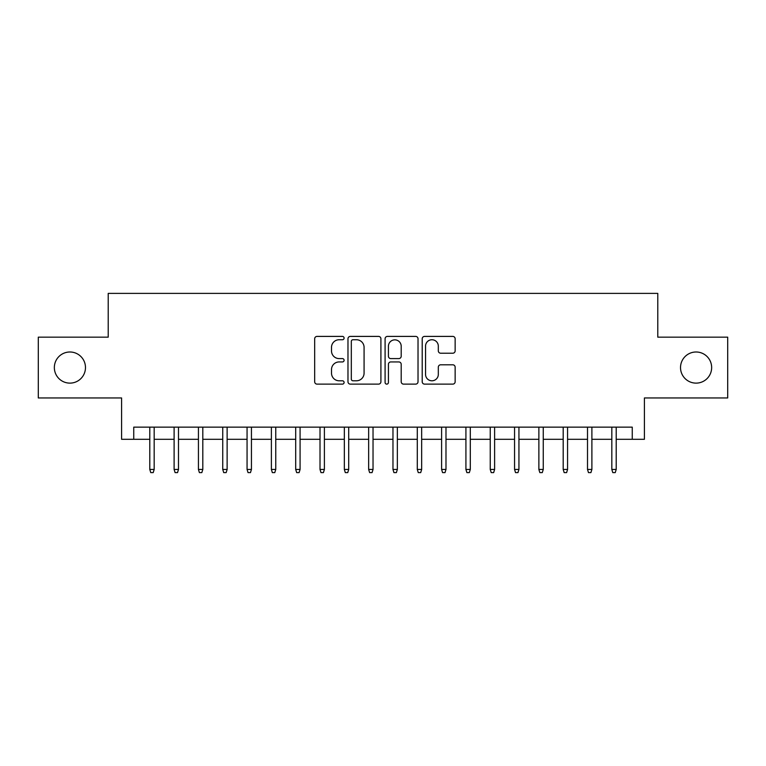 <?xml version="1.0" encoding="UTF-8"?>
<svg xmlns="http://www.w3.org/2000/svg" width="766" height="766" viewBox="0 0 766 766"><rect width="100%" height="100%" fill="white"/><g stroke="black" fill="none" stroke-linecap="round" stroke-linejoin="round"><path stroke-width="1.15" d="M344.097 338.065A1.676 1.676 0 0 0 342.421 336.398L317.057 336.398A2.384 2.384 0 0 0 314.673 338.783L314.673 381.746A2.384 2.384 0 0 0 317.057 384.13L342.421 384.13A1.676 1.676 0 0 0 344.097 382.464A1.676 1.676 0 0 0 342.421 380.788L339.137 380.788A7.641 7.641 0 0 1 331.506 373.157L331.506 369.576A7.641 7.641 0 0 1 339.137 361.935L342.421 361.935A1.676 1.676 0 0 0 344.097 360.259A1.676 1.676 0 0 0 342.421 358.593L339.137 358.593A7.641 7.641 0 0 1 331.506 350.952L331.506 347.371A7.641 7.641 0 0 1 339.137 339.74L342.421 339.74A1.676 1.676 0 0 0 344.097 338.065M680.524 367.556A15.559 15.559 0 0 0 696.083 383.124A15.559 15.559 0 0 0 711.652 367.556A15.559 15.559 0 0 0 696.083 351.996A15.559 15.559 0 0 0 680.524 367.556M54.348 367.556A15.559 15.559 0 0 0 69.917 383.124A15.559 15.559 0 0 0 85.476 367.556A15.559 15.559 0 0 0 69.917 351.996A15.559 15.559 0 0 0 54.348 367.556M452.754 353.222A2.384 2.384 0 0 0 455.148 350.838L455.148 338.783A2.384 2.384 0 0 0 452.754 336.398L424.594 336.398A2.384 2.384 0 0 0 422.21 338.783L422.21 381.746A2.384 2.384 0 0 0 424.594 384.13L452.754 384.13A2.384 2.384 0 0 0 455.148 381.746L455.148 367.182A2.384 2.384 0 0 0 452.754 364.798L440.709 364.798A2.384 2.384 0 0 0 438.315 367.182L438.315 374.402A6.387 6.387 0 0 1 431.928 380.788A6.387 6.387 0 0 1 425.551 374.402L425.551 346.117A6.387 6.387 0 0 1 431.928 339.74A6.387 6.387 0 0 1 438.315 346.117L438.315 350.838A2.384 2.384 0 0 0 440.709 353.222L452.754 353.222M133.744 439.291L133.744 427.141L632.256 427.141L632.256 439.291L644.417 439.291L644.417 397.956L727.7 397.956L727.7 337.164L657.783 337.164L657.783 293.388L108.217 293.388L108.217 337.164L38.3 337.164L38.3 397.956L121.583 397.956L121.583 439.291L149.791 439.291M380.913 338.783A2.384 2.384 0 0 0 378.528 336.398L350.359 336.398A2.384 2.384 0 0 0 347.975 338.783L347.975 381.746A2.384 2.384 0 0 0 350.359 384.13L378.528 384.13A2.384 2.384 0 0 0 380.913 381.746L380.913 338.783M387.472 336.398L415.641 336.398A2.384 2.384 0 0 1 418.025 338.783L418.025 381.746A2.384 2.384 0 0 1 415.641 384.13L403.586 384.13A2.384 2.384 0 0 1 401.202 381.746L401.202 364.319A2.384 2.384 0 0 0 398.818 361.935L390.813 361.935A2.384 2.384 0 0 0 388.429 364.319L388.429 382.464A1.676 1.676 0 0 1 386.763 384.13A1.676 1.676 0 0 1 385.087 382.464L385.087 338.783A2.384 2.384 0 0 1 387.472 336.398M154.177 439.291L174.112 439.291M178.488 439.291L198.432 439.291M202.808 439.291L222.743 439.291M227.129 439.291L247.064 439.291M251.44 439.291L271.384 439.291M275.76 439.291L295.705 439.291M300.08 439.291L320.016 439.291M324.391 439.291L344.336 439.291M348.712 439.291L368.657 439.291M373.032 439.291L392.968 439.291M397.343 439.291L417.288 439.291M421.664 439.291L441.609 439.291M445.984 439.291L465.92 439.291M470.295 439.291L490.24 439.291M494.616 439.291L514.56 439.291M518.936 439.291L538.871 439.291M543.257 439.291L563.192 439.291M567.568 439.291L587.512 439.291M591.888 439.291L611.823 439.291M616.209 439.291L632.256 439.291M352.982 339.74A1.676 1.676 0 0 0 351.316 341.406L351.316 379.122A1.676 1.676 0 0 0 352.982 380.788L356.449 380.788A7.641 7.641 0 0 0 364.08 373.157L364.08 347.371A7.641 7.641 0 0 0 356.449 339.74L352.982 339.74M401.202 346.242A6.387 6.387 0 0 0 394.816 339.855A6.387 6.387 0 0 0 388.429 346.242L388.429 356.209A2.384 2.384 0 0 0 390.813 358.593L398.818 358.593A2.384 2.384 0 0 0 401.202 356.209L401.202 346.242M149.791 469.453L150.768 472.612L153.2 472.612L154.177 469.453L149.791 469.453L149.791 427.141M154.177 469.453L154.177 427.141M174.112 469.453L175.088 472.612L177.52 472.612L178.488 469.453L174.112 469.453L174.112 427.141M178.488 469.453L178.488 427.141M198.432 469.453L199.399 472.612L201.831 472.612L202.808 469.453L198.432 469.453L198.432 427.141M202.808 469.453L202.808 427.141M222.743 469.453L223.72 472.612L226.152 472.612L227.129 469.453L222.743 469.453L222.743 427.141M227.129 469.453L227.129 427.141M247.064 469.453L248.04 472.612L250.472 472.612L251.44 469.453L247.064 469.453L247.064 427.141M251.44 469.453L251.44 427.141M271.384 469.453L272.351 472.612L274.783 472.612L275.76 469.453L271.384 469.453L271.384 427.141M275.76 469.453L275.76 427.141M295.705 469.453L296.672 472.612L299.104 472.612L300.08 469.453L295.705 469.453L295.705 427.141M300.08 469.453L300.08 427.141M320.016 469.453L320.992 472.612L323.424 472.612L324.391 469.453L320.016 469.453L320.016 427.141M324.391 469.453L324.391 427.141M344.336 469.453L345.303 472.612L347.735 472.612L348.712 469.453L344.336 469.453L344.336 427.141M348.712 469.453L348.712 427.141M368.657 469.453L369.624 472.612L372.056 472.612L373.032 469.453L368.657 469.453L368.657 427.141M373.032 469.453L373.032 427.141M392.968 469.453L393.944 472.612L396.376 472.612L397.343 469.453L392.968 469.453L392.968 427.141M397.343 469.453L397.343 427.141M417.288 469.453L418.265 472.612L420.697 472.612L421.664 469.453L417.288 469.453L417.288 427.141M421.664 469.453L421.664 427.141M441.609 469.453L442.576 472.612L445.008 472.612L445.984 469.453L441.609 469.453L441.609 427.141M445.984 469.453L445.984 427.141M465.92 469.453L466.896 472.612L469.328 472.612L470.295 469.453L465.92 469.453L465.92 427.141M470.295 469.453L470.295 427.141M490.24 469.453L491.217 472.612L493.649 472.612L494.616 469.453L490.24 469.453L490.24 427.141M494.616 469.453L494.616 427.141M514.56 469.453L515.528 472.612L517.96 472.612L518.936 469.453L514.56 469.453L514.56 427.141M518.936 469.453L518.936 427.141M538.871 469.453L539.848 472.612L542.28 472.612L543.257 469.453L538.871 469.453L538.871 427.141M543.257 469.453L543.257 427.141M563.192 469.453L564.169 472.612L566.601 472.612L567.568 469.453L563.192 469.453L563.192 427.141M567.568 469.453L567.568 427.141M587.512 469.453L588.48 472.612L590.912 472.612L591.888 469.453L587.512 469.453L587.512 427.141M591.888 469.453L591.888 427.141M611.823 469.453L612.8 472.612L615.232 472.612L616.209 469.453L611.823 469.453L611.823 427.141M616.209 469.453L616.209 427.141"/></g></svg>
